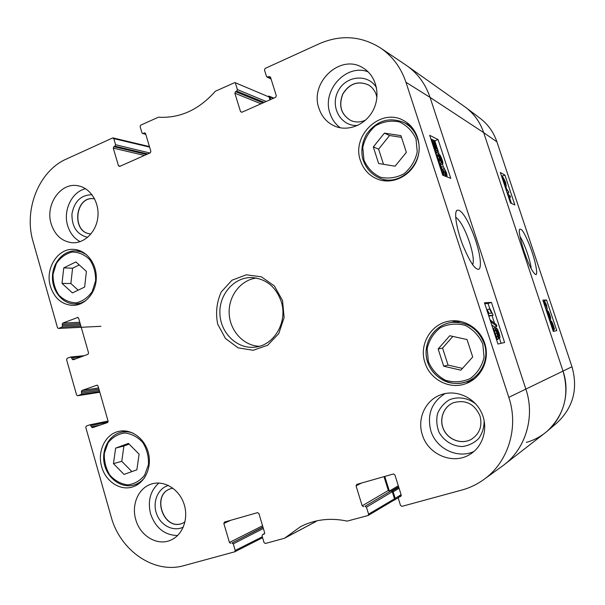 <?xml version="1.0" encoding="UTF-8"?>
<svg xmlns="http://www.w3.org/2000/svg" width="605" height="605" viewBox="0 0 605 605"><rect width="100%" height="100%" fill="white"/><g stroke="black" fill="none" stroke-linecap="round" stroke-linejoin="round"><path stroke-width="0.91" d="M373.308 146.939L384.409 133.123L400.949 135.649L406.371 152.362L395.08 166.201L378.624 163.501L373.308 146.939L378.617 149.125L383.494 164.303M383.29 179.458L385.453 180.948M409.207 124.433L406.613 123.912M360.482 160.696C351.066 135.49 380.908 107.191 403.724 120.614C417.102 127.594 422.986 145.994 416.535 160.975C410.228 176.017 393.121 184.366 378.972 179.67C369.897 176.456 363.734 170.134 360.482 160.696M63.744 267.894L75.882 261.92L86.402 271.395L84.639 287.057L72.419 292.918L62.02 283.412L63.744 267.894L72.577 268.212L70.876 283.526L78.158 290.166M465.631 382.05L470.289 381.642M456.185 320.809L451.829 322.42M424.96 362.637C418.478 344.086 431.841 322.435 451.08 320.915C466.387 319.206 481.943 330.443 485.528 346.151C489.271 361.813 480.234 378.7 465.623 383.736C449.432 389.809 429.928 379.479 424.96 362.637M145.729 134.121L142.591 133.471L141.941 132.79L140.103 126.619L140.708 125.159L158.434 117.196C179.927 118.451 198.901 109.807 215.35 91.249L234.861 82.552L269.134 97.019L234.861 82.552M143.173 133.425L144.323 132.903L145.389 133.198M120.274 166.141L118.467 165.762L119.677 166.405L150.267 152.846L150.879 151.386L145.555 133.539L144.323 132.903M118.467 165.762L113.271 148.119L144.429 155.432M146.637 154.457L113.861 146.675L113.271 148.119M113.861 146.675L114.98 146.168L147.718 153.98M149.911 153.004L115.578 144.724L114.98 146.168M115.578 144.724L113.778 138.613L149.609 147.113M81.229 327.26L58.42 328.454L57.505 327.706L33.078 241.599C23.489 209.874 38.796 171.011 66.361 159.054L112.568 137.985L113.778 138.613M58.655 328.402L61.997 327.116L80.896 326.118M80.533 324.84L62.557 325.755L61.997 327.116M62.557 325.755L62.194 324.469L80.178 323.592M79.807 322.306L62.761 323.108L62.194 324.469M62.761 323.108L77.954 317.391M76.306 358.636L72.033 359.075L73.197 359.793L87.997 354.303L88.572 352.942L78.605 318.109L77.44 317.413M72.033 359.075L71.662 357.782L81.206 356.821M77.614 395.738L99.817 392.237L77.614 395.738L76.593 394.967L66.58 359.673L67.147 358.319L70.505 357.063L71.662 357.782M77.758 395.7L81.146 394.498L99.621 391.564M99.288 390.384L81.72 393.144L81.146 394.498M81.72 393.144L81.35 391.836L98.925 389.121M98.585 387.941L81.925 390.482L81.35 391.836M81.925 390.482L97.125 385.128M100.385 424.99L91.317 426.918L92.497 427.667L107.516 422.57L108.106 421.209L98.002 385.907L96.823 385.173M91.317 426.918L90.947 425.602L108.076 422.003M262.313 536.794L235.232 550.467L234.748 551.798L184.049 565.599C154.199 574.342 120.085 550.633 111.139 516.731L85.781 427.364L86.356 426.018L89.865 424.823L90.947 425.602M235.232 550.467L233.28 543.842L263.364 528.475M262.993 527.235L231.965 542.987L233.28 543.842M231.965 542.987L262.925 527.008M262.562 525.775L229.431 542.473L230.739 543.328M229.431 542.473L223.835 523.461L230.709 520.292M264.317 533.981L264.642 532.755L258.895 513.494L257.556 512.647L224.478 522.07L223.835 523.461M263.977 534.162L262.721 534.51L264.635 533.504L262.721 534.51M368.596 514.137L366.448 507.187L392.297 491.736L394.513 498.83L368.596 514.137L368.12 515.505L347.194 521.109C330.383 517.547 314.804 519.415 300.458 526.705L284.524 538.253L265.391 543.479L264.045 542.617L262.056 535.924L262.54 534.586M365.004 506.309L390.936 490.927L365.004 506.309L366.448 507.187M384.001 476.642L388.312 490.473L362.198 505.81L363.643 506.688M362.198 505.81L356.05 485.875L361.374 483.085M400.979 496.213L400.457 496.539L401.198 495.041L394.883 474.834L393.401 473.965L356.768 484.401L356.05 485.875M400.457 496.539L399.066 496.917L401.259 495.548M270.904 78.491L266.495 76.419L264.476 69.976L265.149 68.418L319.478 43.651C340.675 34.545 360.898 35.907 380.137 47.727C392.342 55.97 400.949 67.48 405.955 82.28L508.813 397.341C519.128 427.697 508.011 462.893 483.198 479.969C476.642 484.597 469.525 487.955 461.834 490.058L402.007 506.332L400.518 505.44L398.324 498.414L399.066 496.917M267.849 77.054L269.119 76.48L270.48 77.122M242.053 112.19L240.54 111.63L241.871 112.273L275.63 97.322L276.311 95.764L270.48 77.115L269.119 76.48M240.54 111.63L234.853 93.208L261.02 103.795M263.016 102.911L235.511 91.673L234.853 93.208M235.511 91.673L236.752 91.113L264.196 102.381M266.185 101.504L237.402 89.585L236.752 91.113M237.402 89.585L235.436 83.203M101.685 466.757C97.012 451.481 105.293 434.11 118.746 431.388C130.96 428.461 144.693 438.239 148.354 452.767C152.173 467.249 144.966 482.987 132.903 486.821C120.44 491.23 105.588 481.527 101.685 466.757M282.55 300.579L274.428 286.014L261.443 276.825L246.28 274.806L231.957 280.228L221.264 291.928C216.658 302.182 215.471 312.929 217.702 324.159L225.484 338.513L238.105 347.852L253.155 350.287L267.697 345.221L278.784 333.559L284.108 317.595L282.55 300.579M318.956 108.333C309.246 82.28 341.001 52.9 363.416 68.161C376.28 75.958 380.863 95.083 373.338 109.883C365.972 124.759 348.321 132.019 334.739 126.135C327.033 122.679 321.769 116.742 318.956 108.333M51.168 223.88C45.004 204.808 60.53 182.188 77.765 185.735C90.13 187.641 99.5 202.093 97.866 217.021C96.392 231.972 84.337 243.77 71.934 242.711C61.771 241.365 54.851 235.088 51.168 223.88M135.754 519.574C131.247 504.752 138.409 488.076 151.144 484.129C163.486 479.878 178.566 488.53 183.731 503.148C189.055 517.706 183.126 534.744 171.026 540.015C157.633 546.428 140.08 536.053 135.754 519.574M422.335 434.73C416.913 418.599 425.489 399.973 440.984 394.717C455.595 389.34 473.715 396.895 481.119 411.801C488.666 426.631 483.796 445.734 470.456 454.052C453.606 465.419 428.03 454.824 422.335 434.73M50.412 286.346C44.785 268.597 57.914 247.748 74.022 249.404C86.243 250.084 96.611 263.243 96.293 277.929C96.135 292.623 85.35 305.268 73.144 305.396C62.073 304.844 54.495 298.499 50.412 286.346M455.694 217.218C460.171 220.303 464.791 228.705 469.563 242.408C473.019 253.389 474.07 260.8 472.717 264.627M471.59 439.185C462.144 444.713 448.849 440.206 443.911 429.981C438.791 419.84 443.329 406.757 453.432 402.726M90.689 233.893C71.224 232.796 75.043 195.347 94.312 198.833M350.764 120.493C341.129 114.526 338.475 105.731 342.816 94.123C349.387 83.611 357.933 80.541 368.453 84.927M182.846 523.098C164.008 531.803 150.925 494.92 170.549 488.749M79.24 264.945L72.577 268.212M62.02 283.412L70.876 283.526M452.85 336.418L442.58 348.087L448.04 365.065L462.492 368.407M438.156 348.956L449.78 335.737L467.052 339.549L472.702 356.965L460.889 370.192L443.699 366.207L438.156 348.956L442.58 348.087M443.699 366.207L448.04 365.065M384.409 133.123L389.575 135.52L378.617 149.125M401.501 137.35L389.575 135.52M129.092 444.093L123.927 445.998L121.764 461.32L131.89 471.598M115.631 448.123L128.404 443.405L139.097 454.151L136.866 469.82L124.017 474.418L113.453 463.649L115.631 448.123L123.927 445.998M113.453 463.649L121.764 461.32M269.134 97.019L270.012 99.81M484.265 479.198L501.779 466.508C525.125 450.43 535.569 417.526 525.889 389.196L430.049 97.382C425.323 83.505 417.2 72.676 405.668 64.886L380.855 48.211M389.665 491.283L388.312 490.473M392.297 491.736L390.936 490.927M393.832 500.199L394.513 498.83M315.5 521.744L316.536 520.897M443.715 175.609L441.264 170.232C440.334 167.26 440.175 165.649 440.795 165.399L441.65 167.517L441.771 170.444L443.941 174.353L443.261 169.929L446.014 174.474L445.741 172.001L443.306 166.587L446.21 172.16C447.057 174.883 447.231 176.365 446.74 176.607L444.841 173.869L445.174 176.176M441.794 170.504L443.261 169.929M442.376 170.27L441.68 169.468L443.873 168.606M441.567 167.275L443.306 166.587M441.68 169.468L441.31 168.152M488.311 313.466L491.57 313.14L489.566 308.943L490.058 308.905L493.166 315.167L489.014 315.613L487.993 313.571M489.029 313.39L487.297 309.707L489.566 308.943M488.832 316.143L493.166 315.167M496.312 324.598L496.871 326.307L490.988 321.875L490.421 320.128L496.312 324.598M491.691 324.862L494.61 327.048L496.871 326.307M497.068 330.338L498.603 333.045L498.898 335.972L497.348 333.295L497.015 330.353M494.966 329.952C495.518 330.027 496.176 331.139 496.917 333.302C497.597 335.488 497.726 336.743 497.287 337.053L497.272 337.061C496.713 337.015 496.055 335.881 495.291 333.673C494.618 331.464 494.504 330.224 494.943 329.959L494.905 329.975M496.327 328.144C497.023 328.205 497.907 329.801 498.989 332.931C499.964 336.077 500.176 337.824 499.624 338.172L497.953 335.76C498.482 337.938 498.505 339.102 498.028 339.276L497.998 339.276C497.181 339.239 496.138 337.386 494.875 333.741C493.763 330.141 493.536 328.144 494.202 327.751L494.24 327.736C494.799 327.698 495.51 328.757 496.365 330.905L496.327 328.144M435.834 149.125L436.47 148.868L435.85 149.132L433.24 144.64L432.704 142.266L436.47 148.868M436.492 148.346L432.93 141.388L435.955 145.964L436.492 148.346M437.944 150.887L437.997 151.56L437.113 150.002L436.364 150.668C435.154 149.858 433.997 147.802 432.87 144.497L431.176 139.021L432.076 140.602L432.84 139.914C434.027 140.708 435.192 142.78 436.334 146.138L437.944 150.887M435.192 151.356L435.812 152.43L437.997 151.56M431.667 141.373L432.091 141.199M437.627 154.668L439.797 158.502L440.017 161.346L437.559 157.58L437.627 154.668L437.181 154.842M441.801 161.989L440.916 157.678L438.474 154.774L440.47 159.16C441.279 161.732 441.393 163.184 440.811 163.509L440.508 163.456C439.381 162.76 438.232 160.749 437.075 157.406C436.084 154.441 435.986 152.785 436.795 152.445L440.236 155.364L442.164 159.818C443.011 162.45 443.147 163.864 442.573 164.053L441.801 161.989L441.166 162.238M441.121 161.8L442.058 161.429M440.062 158.018L440.916 157.678M440.538 164.84L442.52 164.061M440.327 164.923L439.948 163.849M489.846 308.921L488.076 303.521L484.771 303.71M501.106 343.315L499.443 338.225M496.161 328.197L495.669 326.7M494.535 323.251L492.016 315.553M439.011 153.693L434.806 140.836L431.199 139.067M443.246 166.609L442.421 164.114M491.442 302.387L504.593 342.506L497.96 344.041L484.461 302.765L491.442 302.387L488.076 303.521M438.05 139.528L450.778 178.346L442.739 175.231L429.686 135.323L438.05 139.528L434.806 140.836M475.772 240.873C469.389 222.027 461.093 207.583 456.646 210.54C454.037 213.792 456.873 229.983 462.923 245.456C469.14 260.097 473.866 267.909 477.103 268.907C481.202 271.804 482.2 260.558 475.772 240.873M475.885 404.117C468.172 397.795 458.061 396.199 449.311 399.829C443.926 403.134 440.001 407.74 437.528 413.646C436.167 419.953 436.681 426.185 439.079 432.341C443.934 440.969 452.759 446.377 462.379 446.535C468.716 445.658 474.176 442.981 478.752 438.504C482.412 433.203 484.204 427.228 484.144 420.588M479.999 415.953C482.518 425.95 479.704 433.702 471.552 439.2C462.107 444.766 448.774 440.258 443.828 430.019C438.708 419.862 443.268 406.757 453.395 402.748C465.631 399.376 474.502 403.785 479.999 415.953M445.129 393.545C431.615 402.136 426.843 414.538 430.828 430.745C436.016 448.623 457.569 459.233 473.942 451.474M376.522 87.77C368.044 73.099 345.379 75.572 337.892 91.582C329.838 107.282 341.296 127.02 357.729 125.401M365.67 120.055C360.588 122.444 355.604 122.588 350.711 120.471C341.038 114.511 338.369 105.716 342.71 94.07C349.304 83.528 357.865 80.473 368.4 84.897C372.173 87.143 374.79 90.463 376.265 94.841L376.93 97.541M368.112 71.821C346.151 63.283 321.603 90.523 329.982 113.309C331.963 119.374 335.412 124.207 340.343 127.814M92.043 194.727C81.07 194.878 74.37 201.284 71.95 213.928C71.761 226.822 76.994 234.627 87.642 237.341M91.007 233.916L90.606 233.885C71.035 232.887 74.884 195.211 94.236 198.818L94.637 198.886M85.57 188.715C71.844 191.785 62.897 210.374 67.639 225.544C69.893 232.963 74.052 238.332 80.125 241.652M168.447 485.46C157.981 488.25 152.248 501.953 156.536 513.728C160.627 525.579 173.62 532.143 183.338 527.053M184.986 521.941L182.778 523.128C163.887 531.969 150.728 494.882 170.481 488.78L172.879 488.167M158.858 483.024C150.274 490.836 147.522 501.121 150.577 513.864C155.53 527.938 164.537 535.16 177.598 535.538M281.212 301.487C288.018 321.769 274.125 345.576 254.962 347.149C237.304 349.342 220.568 333.181 219.902 313.798C218.904 294.431 234.188 276.893 251.975 277.566C266.117 278.784 275.865 286.755 281.212 301.487M256.376 278.043C240.609 279.971 228.327 296.125 229.166 313.405C229.817 330.693 243.429 345.735 259.303 346.294M556.313 423.447L557.061 422.812C573.222 407.475 578.191 388.788 571.975 366.751L496.917 141.85C493.65 132.314 488.144 124.539 480.415 118.535L479.894 118.141M519.982 236.54C524.127 242.514 530.706 261.352 531.16 268.567M480.415 118.535L466.1 107.72C474.335 114.126 480.196 122.422 483.682 132.631L563.051 371.175C569.698 394.823 564.389 414.841 547.124 431.236C541.029 436.462 534.124 440.183 526.418 442.376M545.808 307.915L546.723 307.612L546.292 305.003L544.923 302.311L545.77 306.062L544.114 302.954L544.182 304.118M544.931 306.334L545.77 306.062M544.848 306.107L545.476 305.903M544.863 306.168L545.612 308.414M543.441 301.895L543.555 301.275L544.621 303.082L544.349 300.594L546.519 304.996L547.298 309.231L546.723 307.612M546.02 309.647L547.298 309.231M509.092 197.699L510.491 197.185L508.419 196.201L509.871 199.574L508.533 197.086M509.418 199.741L509.871 199.574M507.671 194.507L509.97 195.604L510.491 197.185M502.089 177.734L503.481 179.761L503.368 177.704L505.598 182.385L506.294 186.211L505.062 186.673L508.911 192.322L505.493 187.966M507.141 192.904L508.911 192.322M502.732 179.662L503.95 181.5L504.283 183.391L503.708 182.589M505.644 184.555L504.245 181.689L503.829 179.314L505.319 182.226L505.644 184.555M506.294 186.211L504.676 183.36L504.857 185.039L504.351 184.517M551.246 322.662L551.435 322.094L553.008 325.014L553.545 327.002L551.246 322.662M551.314 323.183L553.62 327.532L553.454 328.137L551.314 323.183M552.947 327.744L553.62 327.532M550.414 321.489L550.845 321.913L551.026 320.892C551.578 321.051 552.289 322.404 553.152 324.953L554.543 329.279L554.006 328.258L553.847 329.347C553.318 329.256 552.599 327.88 551.692 325.233L550.936 322.473L550.013 321.618M549.816 321.028L550.293 320.877M553.862 329.347L552.773 329.846L554.543 329.279M550.353 322.662L550.936 322.473M549.998 317.738L548.644 315.16L548.259 312.528L549.62 314.978L549.998 317.738M546.746 311.825L547.51 314.116M548.168 316.097L549.665 318.041L548.296 314.85C547.555 312.52 547.343 311.189 547.676 310.864L547.699 310.857C548.228 311.008 548.939 312.361 549.824 314.91C550.769 317.693 550.951 319.266 550.368 319.637L548.932 318.374M511.467 203.431L509.508 197.548M508.646 194.976L507.89 192.7M506.491 188.503L505.795 186.4M502.929 177.802L502.347 176.047L501.341 175.488M554.051 331.253L553.499 329.612M550.641 321.013L550.195 319.69M547.298 310.985L546.769 309.405M514.87 204.951L510.499 203L500.343 172.493L504.91 175.079L514.87 204.951M504.91 175.079L502.347 176.047M556.781 330.648L553.273 331.427L542.851 300.125L546.565 300.012L556.781 330.648M546.565 300.012L544.53 300.685M523.801 250.682C528.967 265.58 532.536 272.099 535.463 274.413C538.284 276.674 536.083 261.534 529.345 244.639C523.688 231.004 521.487 228.766 519.778 229.227C518.44 230.097 519.778 237.251 523.801 250.682M405.955 82.28L430.049 97.382L483.682 132.631C479.962 121.771 473.602 113.105 464.602 106.624L407.188 65.937C417.949 73.689 425.572 84.171 430.049 97.382L525.889 389.196C535.206 416.558 525.881 448.282 504.033 464.837L544.961 433.014C563.043 419.303 570.719 393.416 563.051 371.175L483.682 132.631L496.917 141.85M268.249 96.263L269.263 96.203L269.921 96.959L270.707 99.5M391.987 491.23L393.144 491.797L395.186 498.346L394.664 499.919L393.961 500.169M384.765 476.43L389.439 491.313M416.021 138.991L417.238 151.863C415.249 160.696 410.863 167.978 404.087 173.711C396.396 177.832 388.486 178.997 380.348 177.197C372.861 173.612 367.394 167.91 363.953 160.075L362.773 147.446C364.671 138.779 368.921 131.565 375.531 125.787C383.086 121.537 390.981 120.229 399.202 121.862C406.84 125.326 412.451 131.035 416.021 138.991M95.613 280.818L92.225 291.527C87.982 297.592 82.613 301.358 76.132 302.84C69.552 302.659 63.767 300.042 58.776 294.99C54.798 288.819 52.892 281.862 53.058 274.103L56.333 263.538C60.447 257.488 65.733 253.661 72.169 252.043C78.763 252.081 84.617 254.614 89.721 259.636C93.82 265.86 95.779 272.916 95.613 280.818M86.523 254.66L81.546 252.028L76.192 250.909C63.759 250.024 52.552 262.457 52.438 276.946C52.113 291.428 62.92 304.323 75.36 303.997L80.73 303.12L85.781 300.715M482.805 344.086L484.068 357.283C481.973 366.116 477.383 373.194 470.297 378.511C462.25 382.133 453.984 382.715 445.484 380.265C437.665 376.06 431.962 369.844 428.378 361.616L427.153 348.684C429.149 340.01 433.596 332.984 440.5 327.607C448.403 323.856 456.654 323.115 465.245 325.392C473.223 329.491 479.077 335.722 482.805 344.086M484.272 343.648C478.252 328.848 467.559 321.754 452.185 322.374C435.04 324.136 422.789 342.241 426.88 359.332C430.631 376.491 449.674 387.714 465.979 381.937C480.877 377.165 489.634 359.037 484.272 343.648M417.511 138.711C415.038 131.482 410.591 126.127 404.178 122.633C389.408 116.667 376.96 120.403 366.819 133.856C362.35 141.472 360.92 149.526 362.508 158.026C365.397 167.918 371.462 174.777 380.704 178.611C401.72 186.733 425.829 161.081 417.511 138.711M148.437 464.716L144.633 475.19C140.065 480.854 134.393 484.083 127.617 484.87C120.781 483.962 114.837 480.673 109.785 475.016C105.807 468.338 103.999 461.078 104.362 453.243L108.038 442.898C112.477 437.226 118.058 433.921 124.796 432.991C131.656 433.755 137.675 436.961 142.856 442.61C146.954 449.356 148.815 456.73 148.437 464.716M133.289 433.24C129.243 431.667 125.197 431.342 121.151 432.25C108.628 435.048 100.823 450.596 104.567 464.942C108.098 479.349 122.316 488.908 134.582 484.809C138.545 483.486 141.91 481.088 144.678 477.602M442.353 171.979L443.805 171.412M444.614 172.44L445.741 172.001M497.393 333.438L498.603 333.045M495.336 333.816L496.917 333.302M498.361 338.573L499.601 338.172L498.361 338.573M498.028 339.276L496.554 339.745L497.998 339.276M432.726 141.699L433.346 141.449M435.29 146.228L435.955 145.964M434.897 151.258L436.364 150.668M438.179 159.145L439.797 158.502M440.682 159.849L441.635 159.478M439.071 164.023L440.508 163.456M571.975 366.751L508.813 397.341M315.886 521.518L284.743 538.095M89.865 424.823L108.053 421.035L89.956 424.816M545.476 305.268L546.292 305.003M544.757 305.85L545.385 305.638M503.405 181.697L503.95 181.5M504.54 182.521L505.319 182.226M505.046 186.612L506.181 186.189M552.569 325.157L553.008 325.014M552.705 329.71L553.847 329.347M551.261 325.369L551.692 325.233M548.69 315.281L549.62 314.978M547.805 315.008L548.296 314.85M269.921 96.959L273.241 98.381M395.186 498.346L401.085 494.671M393.144 491.797L399.073 488.243M392.123 491.192L398.763 487.237M391.571 490.958L398.612 486.768M389.333 491.079L398.302 485.777M75.36 303.997L80.329 303.907M76.192 250.909L81.168 251.219M460.715 321.429L452.185 322.374C433.324 324.454 421.594 345.19 427.644 362.236C430.972 372.204 440.342 380.258 448.819 382.496C454.597 383.865 460.314 383.676 465.979 381.937L474.108 379.123M380.704 178.611L388.047 181.024M404.178 122.633L411.09 126.271M134.582 484.809L139.626 483.161M121.151 432.25L126.286 431.062M440.795 165.399L439.669 165.846M436.719 150.743L434.957 151.447M432.348 139.876L431.788 140.095M440.811 163.509L439.124 164.174M436.795 152.445L435.456 152.974M442.573 164.053L440.38 164.915M455.996 212.022L456.646 210.548M315.674 521.676L284.524 538.253M271.048 78.937L267.032 77.062M145.797 134.348L142.591 133.471M113.105 137.932L149.45 146.576M100.937 326.299L58.413 328.454M84.314 355.672L70.702 357.018M262.578 537.686L234.748 551.798M401.259 495.495L398.786 497.045M394.067 500.101L368.135 515.498M503.254 177.681L502.611 177.923M519.551 229.711L519.778 229.227M557.061 422.812L547.124 431.236M269.263 96.203L273.778 98.139M316.097 521.321L317.05 520.784M394.664 499.919L398.332 497.62"/></g></svg>
